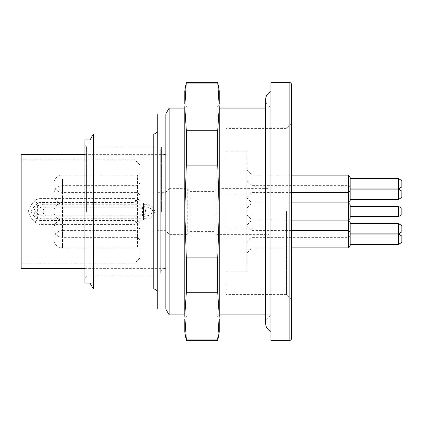 <?xml version="1.0" encoding="UTF-8"?>
<svg xmlns="http://www.w3.org/2000/svg" width="423" height="423" viewBox="0 0 423 423"><rect width="100%" height="100%" fill="white"/><g stroke="black" fill="none" stroke-linecap="round" stroke-linejoin="round"><path stroke-width="0.32" stroke-dasharray="2.12 1.59" d="M216.772 211.5L216.772 108.14L216.772 188.637L269.208 188.637L269.208 234.363L216.772 234.363L216.772 314.86L216.772 211.5M270.932 211.5L270.932 91.585L270.932 211.5M270.932 340.695L270.932 82.305M289.882 82.305L289.882 340.695M291.6 338.976L291.6 84.024M226.141 211.5L226.141 294.614L226.141 211.5M286.434 211.5L286.434 294.614L286.434 211.5M143.455 219.939L143.455 203.061L143.455 219.939L140.013 219.939L140.013 203.061L140.013 219.939L143.455 219.939M140.013 250.432L137.427 247.846L62.493 247.846A8.613 8.613 0 0 1 53.88 239.233A8.613 8.613 0 0 1 62.493 230.62L62.493 247.846L62.493 230.62L137.427 230.62L137.427 247.846L137.427 230.62L140.013 228.039L140.013 250.432L140.013 228.039M140.013 183.074L140.013 205.472L140.013 183.074L137.427 185.66L62.493 185.66A8.613 8.613 0 0 0 53.88 194.273A8.613 8.613 0 0 0 62.493 202.887A8.613 8.613 0 0 0 53.88 211.5A8.613 8.613 0 0 0 62.493 220.113L62.493 185.66L62.493 237.34L62.493 220.113L137.427 220.113L137.427 237.34L137.427 185.66L137.427 220.113L140.013 217.528L140.013 239.926L140.013 217.528M137.427 183.767L137.427 175.154L137.427 183.767M143.455 214.773L143.455 203.061L143.455 214.773L140.013 214.773L140.013 203.061L140.013 214.773L143.455 214.773M143.455 208.227L140.013 208.227L143.455 208.227M143.455 215.804L140.013 215.804L143.455 215.804M143.455 203.061L140.013 203.061L143.455 203.061M140.013 189.779L140.013 172.568L140.013 189.779M140.013 205.472L137.427 202.887L62.493 202.887L137.427 202.887L140.013 200.301L140.013 222.699L140.013 200.301M143.455 207.196L140.013 207.196L143.455 207.196M37.367 203.579C34.67 205.901 32.471 208.539 30.773 211.5C32.471 214.456 34.67 217.094 37.367 219.421A3.447 0.518 -43.9 0 1 34.929 222.202C31.64 219.23 29.446 215.661 28.336 211.5C29.446 207.328 31.646 203.764 34.929 200.798A3.447 0.518 -136.1 0 1 37.367 203.579L39.804 202.469L39.804 220.531L37.367 219.421L37.367 203.579M140.013 224.333L140.013 164.991L140.013 258.009L140.013 224.333L135.63 222.022L134.842 224.407L39.804 224.407L37.594 224.016L34.929 222.202M39.804 224.407L39.804 220.531L134.842 220.531L134.842 202.469L39.804 202.469L39.804 198.593L36.722 199.381L34.929 200.798M134.842 220.531L135.63 222.022M140.013 198.667L135.63 200.978L134.842 202.469M142.535 207.196A4.304 3.046 90 0 1 145.581 211.5A4.304 3.046 90 0 1 142.535 215.804L46.192 215.804A4.304 3.046 -90 0 1 43.146 211.5A4.304 3.046 -90 0 1 46.192 207.196L144.677 207.196C148.51 206.905 151.297 208.312 153.031 211.41C151.418 214.646 148.632 216.111 144.677 215.804L144.677 218.717C149.805 218.791 153.195 216.534 154.839 211.955C153.718 206.789 150.334 204.235 144.677 204.283L144.677 207.196L46.192 207.196L46.192 215.804L142.535 215.804L142.535 207.196M39.804 198.593L134.842 198.593L135.63 200.978M134.842 198.593L134.842 224.407M44.045 218.717L44.045 215.804C40.217 216.095 37.43 214.688 35.691 211.59C37.303 208.354 40.09 206.889 44.045 207.196L44.045 204.283C38.916 204.209 35.532 206.466 33.882 211.045C35.003 216.211 38.393 218.765 44.045 218.717L144.677 218.717M21.15 211.5L21.15 263.18L21.15 211.5M21.15 268.346L21.15 154.654M165.853 211.5L165.853 268.346L165.853 211.5M161.39 211.5L161.39 146.903L161.39 211.5M86.609 211.5L86.609 146.903L86.609 211.5M84.886 211.5L84.886 145.179L84.886 211.5M84.886 139.881L84.886 283.119M90.057 211.5L90.057 283.119L90.057 211.5M90.057 139.839L90.057 283.161M93.435 289.02L93.435 133.98M157.24 211.5L157.24 292.462L157.24 211.5M169.126 314.86L169.126 234.363L165.853 230.688L157.24 230.688L157.24 192.312L165.853 192.312L169.126 188.637L169.126 108.14M157.24 230.688L157.24 308.933M157.24 114.067L157.24 192.312M165.853 230.688L165.853 192.312M165.853 230.884L165.853 309.187M165.853 113.813L165.853 192.116M269.208 234.363L269.208 188.637M169.126 188.637L187.278 188.637L189.969 191.376L189.969 231.624L187.278 234.363L169.126 234.363M189.969 231.624L214.086 231.624L214.086 191.376L216.772 188.637M216.772 234.363L214.086 231.624M214.086 191.376L189.969 191.376M187.278 188.637L187.278 234.363M219.251 108.14L216.772 108.14L219.251 103.852L219.251 319.148L216.772 314.86L219.251 314.86M219.251 332.081L219.251 90.919M184.798 90.919L184.798 332.081M184.798 314.86L187.278 314.86L184.798 319.148L184.798 103.852L187.278 108.14L184.798 108.14M217.734 130.263L217.734 165.118L219.251 211.5L217.734 257.882L217.734 292.737L219.251 315.928L219.251 107.072L217.734 130.263L186.316 130.263L184.798 107.072L184.798 315.928L186.316 292.737L186.316 257.882L184.798 211.5L186.316 165.118L186.316 130.263M217.734 82.305L217.734 83.881L186.316 83.881L186.316 82.305M217.734 165.118L186.316 165.118M217.734 292.737L186.316 292.737M217.734 257.882L186.316 257.882M186.316 340.695L184.798 315.928M219.251 315.928L217.734 339.119L186.316 339.119M217.734 339.119L217.734 340.695M184.798 107.072L186.316 83.881M217.734 83.881L219.251 107.072M226.141 228.811L226.141 271.793L226.141 228.811L246.815 228.811L246.815 151.207L246.815 271.793L246.815 228.811L226.141 228.811M226.141 194.189L226.141 151.207L226.141 194.189L246.815 194.189L226.141 194.189M401.85 214.678L401.85 208.322M401.85 186.945L401.85 180.589M401.85 197.451L401.85 191.096M401.85 231.904L401.85 225.549M401.85 242.411L401.85 236.055M398.403 206.334L398.403 216.666M398.403 178.596L398.403 188.933M398.403 189.107L398.403 199.439M398.403 223.561L398.403 233.893M398.403 234.067L398.403 244.404M350.17 216.661L350.17 206.334L350.17 216.661M350.17 186.543L350.17 178.596L350.17 186.543M350.17 190.551L350.17 199.439L350.17 190.551M350.17 227.225L350.17 233.893L350.17 227.225M350.17 241.988L350.17 234.067L350.17 241.988M350.17 218.39L350.17 204.61M350.17 201.163L350.17 176.877M350.17 246.123L350.17 221.837M348.446 175.154L348.446 247.846M251.981 211.5L251.981 220.113L251.981 211.5M251.981 183.767L251.981 175.154L251.981 183.767M251.981 194.273L251.981 185.66L251.981 194.273M251.981 228.727L251.981 237.34L251.981 228.727M251.981 239.233L251.981 247.846L251.981 239.233M246.815 225.279L246.815 197.721L246.815 225.279L251.981 220.113L291.6 220.113M246.815 197.546L246.815 169.983L246.815 197.546L251.981 192.38L291.6 192.38M246.815 208.053L246.815 180.494L246.815 208.053L251.981 202.887L291.6 202.887M246.815 242.506L246.815 214.947L246.815 242.506L251.981 237.34L348.446 237.34L350.17 235.616M246.815 253.017L246.815 225.454L246.815 253.017L251.981 247.846L291.6 247.846M62.493 179.141L62.493 192.38L62.493 179.141M144.677 204.283L44.045 204.283M153.792 133.98L153.792 289.02M270.932 108.14L265.644 108.14M270.932 314.86L265.644 314.86M291.6 123.215L286.434 128.386L226.141 128.386M291.6 299.785L286.434 294.614L226.141 294.614M270.932 315.526C267.574 317.113 265.813 319.762 265.644 323.468L265.644 99.532C265.813 103.238 267.574 105.887 270.932 107.474M140.013 222.699L137.427 220.113L62.493 220.113A8.613 8.613 0 0 0 53.88 228.727A8.613 8.613 0 0 0 62.493 237.34L137.427 237.34L140.013 239.926M140.013 172.568L137.427 175.154L62.493 175.154A8.613 8.613 0 0 0 53.88 183.767A8.613 8.613 0 0 0 62.493 192.38L137.427 192.38L140.013 194.961M140.013 164.991L134.842 159.82L21.15 159.82M140.013 258.009L134.842 263.18L21.15 263.18M84.886 268.346L165.853 268.346C162.723 268.663 161.004 270.382 160.698 273.517L161.39 276.097L86.609 276.097L84.886 277.821M84.886 154.654L165.853 154.654C162.723 154.337 161.004 152.618 160.698 149.483L160.698 273.517L160.698 149.483L161.39 146.903L86.609 146.903L84.886 145.179M350.17 187.384L348.446 185.66L251.981 185.66L246.815 180.494M246.815 169.983L251.981 175.154L291.6 175.154M246.815 197.721L251.981 202.887L348.446 202.887M246.815 214.947L251.981 220.113L348.446 220.113M246.815 225.454L251.981 230.62L291.6 230.62M226.141 151.207L246.815 151.207M226.141 271.793L246.815 271.793"/><path stroke-width="0.63" d="M270.932 211.5L270.932 340.695L289.882 340.695L289.882 82.305L270.932 82.305L270.932 211.5M289.882 82.305L291.6 84.024L291.6 338.976L289.882 340.695M84.886 154.654L21.15 154.654L21.15 268.346L84.886 268.346M90.057 283.119L84.886 283.119L84.886 139.881L90.057 139.881M90.057 211.5L90.057 139.839L93.435 133.98L93.435 289.02L90.057 283.161L90.057 211.5M165.853 308.933L157.24 308.933L157.24 114.067L165.853 114.067M165.853 309.187L165.853 113.813L169.126 108.14L169.126 314.86L165.853 309.187M219.251 319.148L219.251 332.081L217.734 340.695L217.734 339.119L186.316 339.119L186.316 340.695L217.734 340.695M219.251 107.072L219.251 211.5L217.734 165.118L217.734 130.263L219.251 107.072L217.734 82.305L219.251 90.919L219.251 103.852M186.316 340.695L184.798 332.081L184.798 319.148M184.798 103.852L184.798 90.919L186.316 82.305L184.798 107.072L186.316 130.263L186.316 165.118L184.798 211.5L184.798 107.072M217.734 292.737L217.734 257.882L219.251 211.5L219.251 315.928L217.734 292.737L186.316 292.737L184.798 315.928L184.798 211.5L186.316 257.882L186.316 292.737M217.734 83.881L186.316 83.881M217.734 257.882L186.316 257.882M217.734 130.263L186.316 130.263M217.734 165.118L186.316 165.118M184.798 315.928L186.316 339.119M217.734 339.119L219.251 315.928M401.85 214.673L398.403 216.666L398.403 206.334L401.85 208.322L401.85 214.673M401.85 185.475L401.85 186.945L398.403 188.933L398.403 178.596L401.85 180.589L401.85 185.475M401.85 191.984L401.85 197.451L398.403 199.439L398.403 189.107L401.85 191.096L401.85 191.984M401.85 225.549L401.85 231.904L398.403 233.893L398.403 223.561L401.85 225.549M401.85 236.055L401.85 242.411L398.403 244.404L398.403 234.067L401.85 236.055M398.403 216.666L350.17 216.666M350.17 218.379L348.446 220.113L348.446 175.154L350.17 176.877L350.17 201.163L348.446 202.887L350.17 204.61L350.17 218.379M350.17 221.837L350.17 246.123L348.446 247.846L348.446 220.113L350.17 221.837M93.435 289.02L153.792 289.02L153.792 133.98L93.435 133.98M265.644 108.14L219.251 108.14M265.644 314.86L219.251 314.86M270.932 331.415C267.574 329.829 265.813 327.18 265.644 323.468L265.644 99.532C265.813 95.82 267.574 93.171 270.932 91.585M153.792 133.98C155.865 133.795 157.012 132.648 157.24 130.538M153.792 289.02C155.865 289.205 157.012 290.352 157.24 292.462M184.798 108.14L169.126 108.14M184.798 314.86L169.126 314.86M186.316 82.305L217.734 82.305M350.17 206.334L398.403 206.334M350.17 188.933L398.403 188.933M350.17 178.596L398.403 178.596M350.17 199.439L398.403 199.439M350.17 189.107L398.403 189.107M350.17 233.893L398.403 233.893M350.17 223.561L398.403 223.561M350.17 244.404L398.403 244.404M350.17 234.067L398.403 234.067M350.17 190.657L348.446 192.38L291.6 192.38M350.17 232.343L348.446 230.62L291.6 230.62M291.6 220.113L348.446 220.113M291.6 202.887L348.446 202.887M291.6 175.154L348.446 175.154M291.6 247.846L348.446 247.846"/></g></svg>
